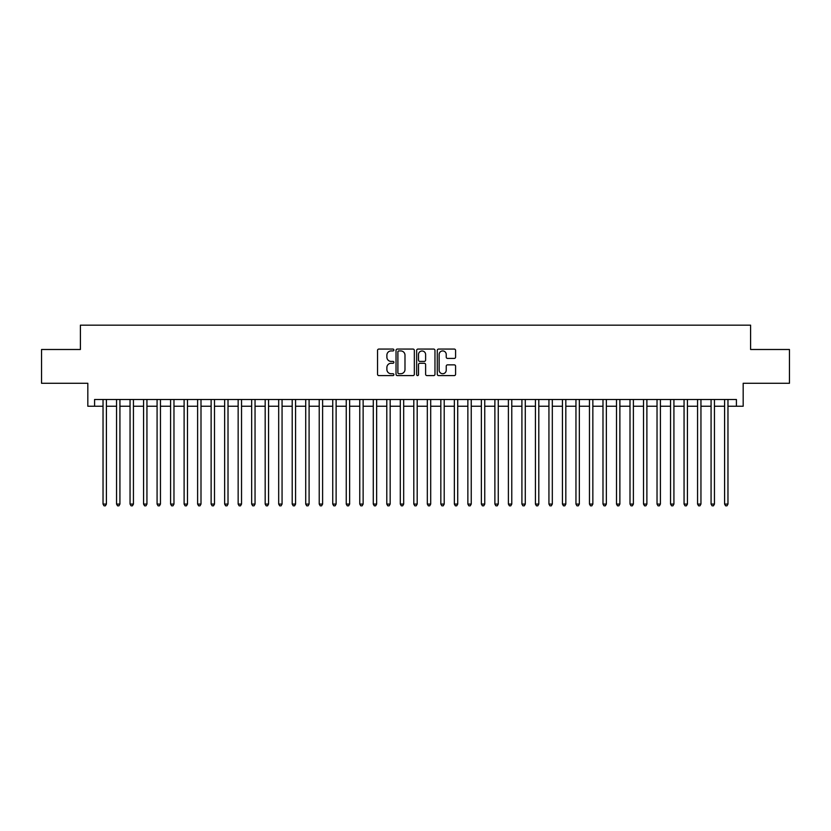 <?xml version="1.0" encoding="UTF-8"?>
<svg xmlns="http://www.w3.org/2000/svg" width="831" height="831" viewBox="0 0 831 831"><rect width="100%" height="100%" fill="white"/><g stroke="black" fill="none" stroke-linecap="round" stroke-linejoin="round"><path stroke-width="1.25" d="M393.884 349.996A0.924 0.924 0 0 0 392.949 349.062L378.863 349.062A1.33 1.33 0 0 0 377.534 350.391L377.534 374.262A1.33 1.33 0 0 0 378.863 375.591L392.949 375.591A0.924 0.924 0 0 0 393.884 374.667A0.924 0.924 0 0 0 392.949 373.732L391.131 373.732A4.248 4.248 0 0 1 386.882 369.494L386.882 367.499A4.248 4.248 0 0 1 391.131 363.261L392.949 363.261A0.924 0.924 0 0 0 393.884 362.326A0.924 0.924 0 0 0 392.949 361.402L391.131 361.402A4.248 4.248 0 0 1 386.882 357.153L386.882 355.169A4.248 4.248 0 0 1 391.131 350.921L392.949 350.921A0.924 0.924 0 0 0 393.884 349.996M454.266 358.421A1.33 1.33 0 0 0 455.585 357.091L455.585 350.391A1.33 1.33 0 0 0 454.266 349.062L438.612 349.062A1.33 1.33 0 0 0 437.283 350.391L437.283 374.262A1.33 1.33 0 0 0 438.612 375.591L454.266 375.591A1.33 1.33 0 0 0 455.585 374.262L455.585 366.18A1.33 1.33 0 0 0 454.266 364.851L447.566 364.851A1.33 1.33 0 0 0 446.237 366.18L446.237 370.19A3.553 3.553 0 0 1 442.694 373.732A3.553 3.553 0 0 1 439.142 370.19L439.142 354.473A3.553 3.553 0 0 1 442.694 350.921A3.553 3.553 0 0 1 446.237 354.473L446.237 357.091A1.33 1.33 0 0 0 447.566 358.421L454.266 358.421M94.589 406.245L94.589 399.493L736.411 399.493L736.411 406.245L743.174 406.245L743.174 383.278L789.45 383.278L789.45 349.498L750.601 349.498L750.601 325.17L80.399 325.17L80.399 349.498L41.55 349.498L41.55 383.278L87.826 383.278L87.826 406.245L103.034 406.245M414.337 350.391A1.33 1.33 0 0 0 413.017 349.062L397.363 349.062A1.33 1.33 0 0 0 396.034 350.391L396.034 374.262A1.33 1.33 0 0 0 397.363 375.591L413.017 375.591A1.33 1.33 0 0 0 414.337 374.262L414.337 350.391M417.983 349.062L433.637 349.062A1.33 1.33 0 0 1 434.966 350.391L434.966 374.262A1.33 1.33 0 0 1 433.637 375.591L426.937 375.591A1.33 1.33 0 0 1 425.617 374.262L425.617 364.58A1.33 1.33 0 0 0 424.288 363.261L419.842 363.261A1.33 1.33 0 0 0 418.512 364.58L418.512 374.667A0.924 0.924 0 0 1 417.588 375.591A0.924 0.924 0 0 1 416.663 374.667L416.663 350.391A1.33 1.33 0 0 1 417.983 349.062M106.41 406.245L116.548 406.245M119.924 406.245L130.052 406.245M133.438 406.245L143.566 406.245M146.942 406.245L157.08 406.245M160.456 406.245L170.594 406.245M173.97 406.245L184.108 406.245M187.484 406.245L197.612 406.245M200.998 406.245L211.126 406.245M214.502 406.245L224.64 406.245M228.016 406.245L238.154 406.245M241.53 406.245L251.668 406.245M255.044 406.245L265.172 406.245M268.558 406.245L278.686 406.245M282.062 406.245L292.2 406.245M295.576 406.245L305.715 406.245M309.09 406.245L319.229 406.245M322.605 406.245L332.743 406.245M336.119 406.245L346.247 406.245M349.633 406.245L359.761 406.245M363.137 406.245L373.275 406.245M376.651 406.245L386.789 406.245M390.165 406.245L400.303 406.245M403.679 406.245L413.807 406.245M417.193 406.245L427.321 406.245M430.697 406.245L440.835 406.245M444.211 406.245L454.349 406.245M457.725 406.245L467.863 406.245M471.239 406.245L481.367 406.245M484.753 406.245L494.881 406.245M498.257 406.245L508.395 406.245M511.771 406.245L521.91 406.245M525.285 406.245L535.424 406.245M538.8 406.245L548.938 406.245M552.314 406.245L562.442 406.245M565.828 406.245L575.956 406.245M579.332 406.245L589.47 406.245M592.846 406.245L602.984 406.245M606.36 406.245L616.498 406.245M619.874 406.245L630.002 406.245M633.388 406.245L643.516 406.245M646.892 406.245L657.03 406.245M660.406 406.245L670.544 406.245M673.92 406.245L684.058 406.245M687.434 406.245L697.562 406.245M700.948 406.245L711.076 406.245M714.452 406.245L724.59 406.245M727.966 406.245L736.411 406.245M398.818 350.921A0.924 0.924 0 0 0 397.893 351.856L397.893 372.807A0.924 0.924 0 0 0 398.818 373.732L400.75 373.732A4.248 4.248 0 0 0 404.988 369.494L404.988 355.169A4.248 4.248 0 0 0 400.75 350.921L398.818 350.921M425.617 354.536A3.553 3.553 0 0 0 422.065 350.994A3.553 3.553 0 0 0 418.512 354.536L418.512 360.072A1.33 1.33 0 0 0 419.842 361.402L424.288 361.402A1.33 1.33 0 0 0 425.617 360.072L425.617 354.536M106.41 399.493L106.41 504.074L103.034 504.074L103.034 399.493M106.41 504.074L105.392 505.83L104.041 505.83L103.034 504.074M119.924 399.493L119.924 504.074L116.548 504.074L116.548 399.493M119.924 504.074L118.906 505.83L117.555 505.83L116.548 504.074M133.438 399.493L133.438 504.074L130.052 504.074L130.052 399.493M133.438 504.074L132.42 505.83L131.069 505.83L130.052 504.074M146.942 399.493L146.942 504.074L143.566 504.074L143.566 399.493M146.942 504.074L145.934 505.83L144.584 505.83L143.566 504.074M160.456 399.493L160.456 504.074L157.08 504.074L157.08 399.493M160.456 504.074L159.448 505.83L158.098 505.83L157.08 504.074M173.97 399.493L173.97 504.074L170.594 504.074L170.594 399.493M173.97 504.074L172.952 505.83L171.601 505.83L170.594 504.074M187.484 399.493L187.484 504.074L184.108 504.074L184.108 399.493M187.484 504.074L186.466 505.83L185.116 505.83L184.108 504.074M200.998 399.493L200.998 504.074L197.612 504.074L197.612 399.493M200.998 504.074L199.98 505.83L198.63 505.83L197.612 504.074M214.502 399.493L214.502 504.074L211.126 504.074L211.126 399.493M214.502 504.074L213.494 505.83L212.144 505.83L211.126 504.074M228.016 399.493L228.016 504.074L224.64 504.074L224.64 399.493M228.016 504.074L227.008 505.83L225.658 505.83L224.64 504.074M241.53 399.493L241.53 504.074L238.154 504.074L238.154 399.493M241.53 504.074L240.512 505.83L239.162 505.83L238.154 504.074M255.044 399.493L255.044 504.074L251.668 504.074L251.668 399.493M255.044 504.074L254.026 505.83L252.676 505.83L251.668 504.074M268.558 399.493L268.558 504.074L265.172 504.074L265.172 399.493M268.558 504.074L267.54 505.83L266.19 505.83L265.172 504.074M282.062 399.493L282.062 504.074L278.686 504.074L278.686 399.493M282.062 504.074L281.055 505.83L279.704 505.83L278.686 504.074M295.576 399.493L295.576 504.074L292.2 504.074L292.2 399.493M295.576 504.074L294.569 505.83L293.218 505.83L292.2 504.074M309.09 399.493L309.09 504.074L305.715 504.074L305.715 399.493M309.09 504.074L308.083 505.83L306.722 505.83L305.715 504.074M322.605 399.493L322.605 504.074L319.229 504.074L319.229 399.493M322.605 504.074L321.587 505.83L320.236 505.83L319.229 504.074M336.119 399.493L336.119 504.074L332.743 504.074L332.743 399.493M336.119 504.074L335.101 505.83L333.75 505.83L332.743 504.074M349.633 399.493L349.633 504.074L346.247 504.074L346.247 399.493M349.633 504.074L348.615 505.83L347.265 505.83L346.247 504.074M363.137 399.493L363.137 504.074L359.761 504.074L359.761 399.493M363.137 504.074L362.129 505.83L360.779 505.83L359.761 504.074M376.651 399.493L376.651 504.074L373.275 504.074L373.275 399.493M376.651 504.074L375.643 505.83L374.293 505.83L373.275 504.074M390.165 399.493L390.165 504.074L386.789 504.074L386.789 399.493M390.165 504.074L389.147 505.83L387.797 505.83L386.789 504.074M403.679 399.493L403.679 504.074L400.303 504.074L400.303 399.493M403.679 504.074L402.661 505.83L401.311 505.83L400.303 504.074M417.193 399.493L417.193 504.074L413.807 504.074L413.807 399.493M417.193 504.074L416.175 505.83L414.825 505.83L413.807 504.074M430.697 399.493L430.697 504.074L427.321 504.074L427.321 399.493M430.697 504.074L429.689 505.83L428.339 505.83L427.321 504.074M444.211 399.493L444.211 504.074L440.835 504.074L440.835 399.493M444.211 504.074L443.203 505.83L441.853 505.83L440.835 504.074M457.725 399.493L457.725 504.074L454.349 504.074L454.349 399.493M457.725 504.074L456.707 505.83L455.357 505.83L454.349 504.074M471.239 399.493L471.239 504.074L467.863 504.074L467.863 399.493M471.239 504.074L470.221 505.83L468.871 505.83L467.863 504.074M484.753 399.493L484.753 504.074L481.367 504.074L481.367 399.493M484.753 504.074L483.735 505.83L482.385 505.83L481.367 504.074M498.257 399.493L498.257 504.074L494.881 504.074L494.881 399.493M498.257 504.074L497.25 505.83L495.899 505.83L494.881 504.074M511.771 399.493L511.771 504.074L508.395 504.074L508.395 399.493M511.771 504.074L510.764 505.83L509.413 505.83L508.395 504.074M525.285 399.493L525.285 504.074L521.91 504.074L521.91 399.493M525.285 504.074L524.278 505.83L522.917 505.83L521.91 504.074M538.8 399.493L538.8 504.074L535.424 504.074L535.424 399.493M538.8 504.074L537.782 505.83L536.431 505.83L535.424 504.074M552.314 399.493L552.314 504.074L548.938 504.074L548.938 399.493M552.314 504.074L551.296 505.83L549.945 505.83L548.938 504.074M565.828 399.493L565.828 504.074L562.442 504.074L562.442 399.493M565.828 504.074L564.81 505.83L563.46 505.83L562.442 504.074M579.332 399.493L579.332 504.074L575.956 504.074L575.956 399.493M579.332 504.074L578.324 505.83L576.974 505.83L575.956 504.074M592.846 399.493L592.846 504.074L589.47 504.074L589.47 399.493M592.846 504.074L591.838 505.83L590.488 505.83L589.47 504.074M606.36 399.493L606.36 504.074L602.984 504.074L602.984 399.493M606.36 504.074L605.342 505.83L603.992 505.83L602.984 504.074M619.874 399.493L619.874 504.074L616.498 504.074L616.498 399.493M619.874 504.074L618.856 505.83L617.506 505.83L616.498 504.074M633.388 399.493L633.388 504.074L630.002 504.074L630.002 399.493M633.388 504.074L632.37 505.83L631.02 505.83L630.002 504.074M646.892 399.493L646.892 504.074L643.516 504.074L643.516 399.493M646.892 504.074L645.884 505.83L644.534 505.83L643.516 504.074M660.406 399.493L660.406 504.074L657.03 504.074L657.03 399.493M660.406 504.074L659.399 505.83L658.048 505.83L657.03 504.074M673.92 399.493L673.92 504.074L670.544 504.074L670.544 399.493M673.92 504.074L672.902 505.83L671.552 505.83L670.544 504.074M687.434 399.493L687.434 504.074L684.058 504.074L684.058 399.493M687.434 504.074L686.416 505.83L685.066 505.83L684.058 504.074M700.948 399.493L700.948 504.074L697.562 504.074L697.562 399.493M700.948 504.074L699.931 505.83L698.58 505.83L697.562 504.074M714.452 399.493L714.452 504.074L711.076 504.074L711.076 399.493M714.452 504.074L713.445 505.83L712.094 505.83L711.076 504.074M727.966 399.493L727.966 504.074L724.59 504.074L724.59 399.493M727.966 504.074L726.959 505.83L725.608 505.83L724.59 504.074"/></g></svg>
